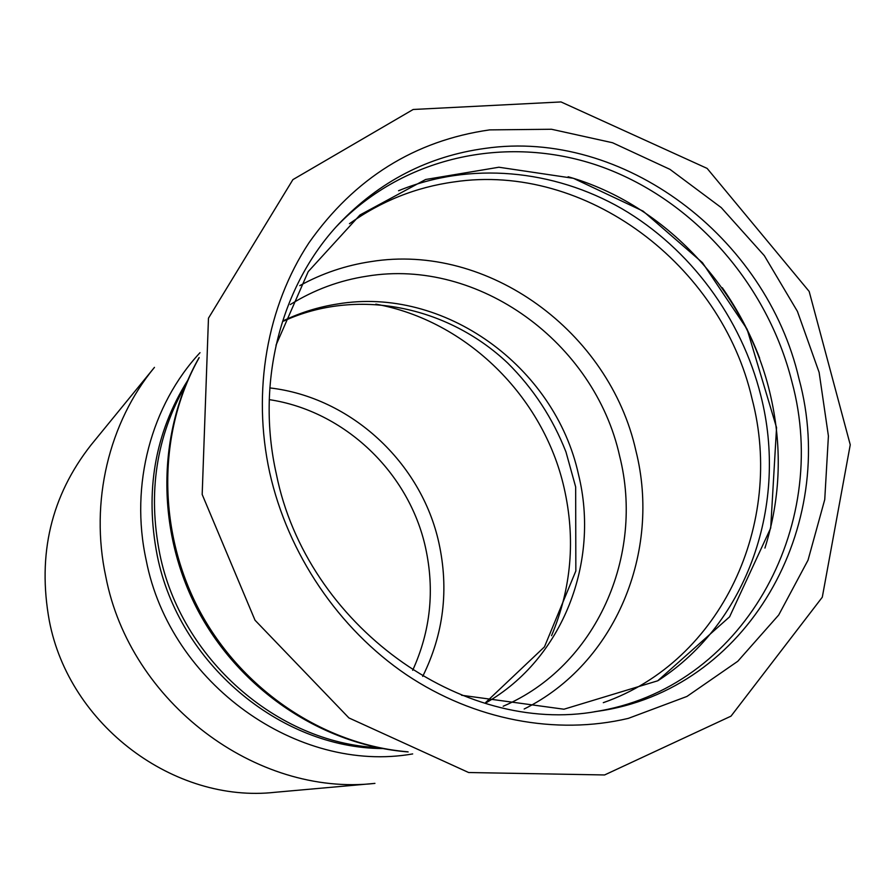<?xml version="1.0" encoding="UTF-8"?>
<svg xmlns="http://www.w3.org/2000/svg" width="895" height="895" viewBox="0 0 895 895"><rect width="100%" height="100%" fill="white"/><g stroke="black" fill="none" stroke-linecap="round" stroke-linejoin="round"><path stroke-width="1.34" d="M759.665 358.213C750.111 333.175 737.648 309.67 722.299 287.709M489.621 129.887C414.698 140.627 354.476 178.262 308.965 242.791C267.124 306.224 251.875 390.88 269.663 472.437C287.877 553.904 338.668 628.816 406.397 674.718C474.361 720.274 556.265 735.421 628.312 718.383L686.935 696.444L737.804 661.26L778.717 614.988L808.028 560.169L824.742 499.567L828.412 436.033L819.126 372.398L797.434 311.404L764.341 255.679L721.247 207.606L669.941 169.345L612.549 142.741L551.521 129.26L489.621 129.887M336.733 226.222C405.133 154.734 510.832 133.881 602.581 167.164C694.419 200.816 767.641 284.722 791.941 381.863C831.455 527.166 742.671 689.441 594.079 711.793M485.068 148.402C428.213 156.155 379.458 181.349 338.791 223.963C280.929 285.539 255.511 381.997 276.365 474.149C306.605 625.213 462.066 736.082 597.099 711.357C748.22 690.548 839.174 526.059 798.978 378.73C766.232 237.085 623.602 128.388 485.068 148.402M568.135 176.751C665.388 204.396 745.434 290.953 769.666 391.797C782.521 445.083 780.943 497.172 764.934 548.064M658.161 680.547C748.265 622.383 788.338 503.113 760.851 395.724C741.463 318.016 690.034 248.497 621.768 208.636C553.345 169.278 469.953 161.413 398.555 190.736M503.18 706.244C596.249 666.518 644.847 555.571 619.631 456.058C594.66 342.785 478.747 257.637 367.028 276.163C339.608 280.336 314.022 289.801 290.282 304.557M275.089 792.288C174.435 803.587 69.172 725.487 49.303 620.738C37.232 554.385 51.138 495.819 91.021 445.005L154.455 367.375C108.866 422.608 89.645 501.882 105.834 576.816C130.088 702.676 256.328 796.886 374.938 783.382L275.089 792.288M269.227 399.629C344.743 410.939 409.138 472.672 425.539 547.65C434.836 590.129 430.551 631.009 412.684 670.299M269.809 387.915C350.941 397.201 421.344 462.637 438.886 542.84C449.066 589.447 443.674 633.962 422.708 676.396M486.253 702.676C562.933 658.709 600.097 561.736 578.506 474.529C554.978 366.603 444.144 285.852 337.415 304.009C318.754 306.918 300.865 312.433 283.737 320.567M382.512 748.556C279.71 748.007 178.631 663.161 157.251 555.638C144.721 491.433 154.813 433.102 187.525 380.666M185.567 385.253C156.278 436.491 147.675 492.675 159.757 553.815C180.745 658.742 277.07 742.861 377.612 747.605M412.673 753.926C297.945 774.119 170.084 683.959 146.187 560.214C129.674 484.833 151.277 405.055 200.021 352.686M375.833 304.143C466.597 320.611 543.377 396.575 564.063 487.685C575.686 538.768 571.513 588.104 551.555 635.685M199.082 357.843C157.665 431.312 156.882 530.03 199.205 610.088C241.695 690.067 323.833 744.83 407.885 751.811M603.297 702.676C721.918 661.148 784.613 522.781 752.091 398.969C721.426 264.674 585.632 162.174 453.978 181.931C415.929 187.2 381.08 201.118 349.453 223.705M524.168 709.008C615.682 663.698 661.327 551.477 635.92 450.845C609.596 332.011 488.222 242.5 370.877 261.62C345.817 265.367 322.122 273.367 299.78 285.639M202.18 494.476L208.468 318.184L292.9 179.626L413.177 109.481L561.02 101.941L707.128 168.405L809.169 291.434L850.25 444.781L822.292 597.211L731.014 716.145L604.584 774.958L468.622 772.519L348.893 717.913L255.019 620.224L202.18 494.476M276.007 345.179L308.227 271.61L359.98 214.968L425.628 179.492L498.895 167.231L573.426 178.306L643.113 211.142L702.441 262.66L747.09 329.17L776.547 427.586L770.696 528.072L729.593 616.834L657.702 680.804L563.939 709.22L461.551 695.258M283.525 321.148C356.378 287.541 446.985 305.62 507.689 363.046C533.308 388.519 552.73 418.166 565.976 451.975L575.664 486.936L575.843 570.965L544.462 646.872L485.649 702.53M199.126 357.553C156.782 431.927 155.831 530.813 198.041 610.692C240.431 690.47 322.815 745.222 408.154 751.934"/></g></svg>
